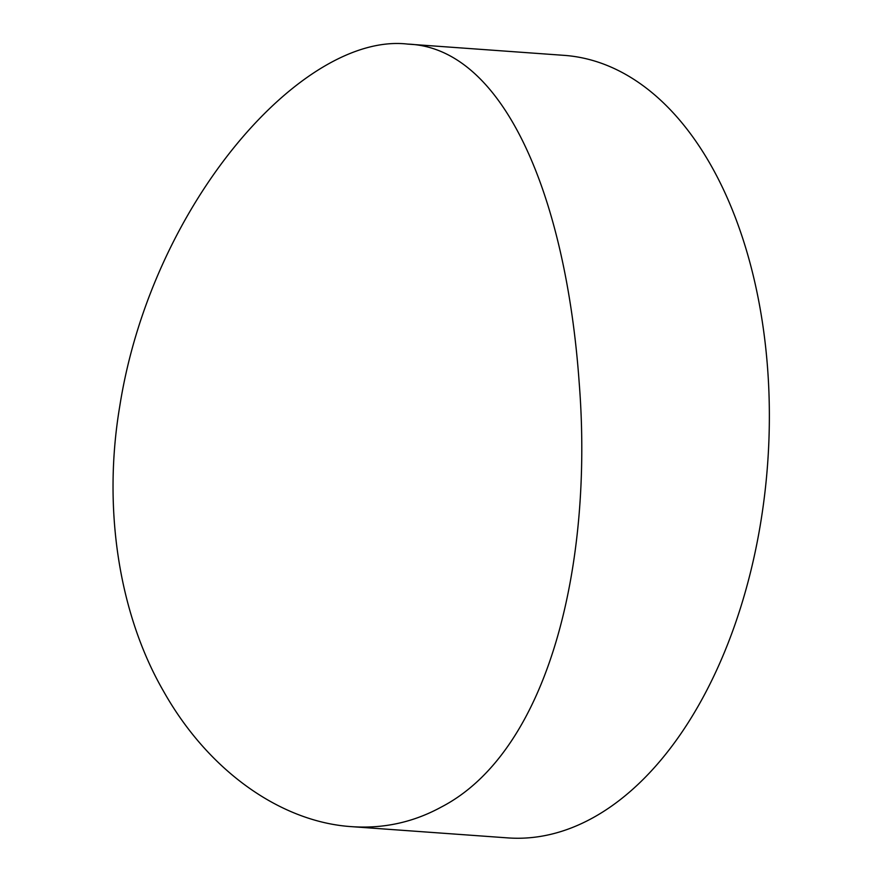 <?xml version="1.0" encoding="UTF-8"?>
<svg xmlns="http://www.w3.org/2000/svg" width="882" height="882" viewBox="0 0 882 882"><rect width="100%" height="100%" fill="white"/><g stroke="black" fill="none" stroke-linecap="round" stroke-linejoin="round"><path stroke-width="1.32" d="M441.463 806.964C413.415 822.322 383.405 828.882 351.433 826.643C281.545 822.035 208.67 771.662 163.391 690.981C118.728 613.519 102.599 507.988 119.743 406.337C151.704 202.772 303.441 31.884 407.716 44.1C504.03 47.485 566.057 197.094 579.198 382.887C593.487 563.83 548.935 751.133 441.463 806.964M351.433 826.643L507.878 837.9A392.281 232.242 -85.9 0 0 592.825 817.846A392.281 232.242 -85.9 0 0 768.906 391.652A392.281 232.242 -85.9 0 0 564.16 55.357L407.716 44.1"/></g></svg>
